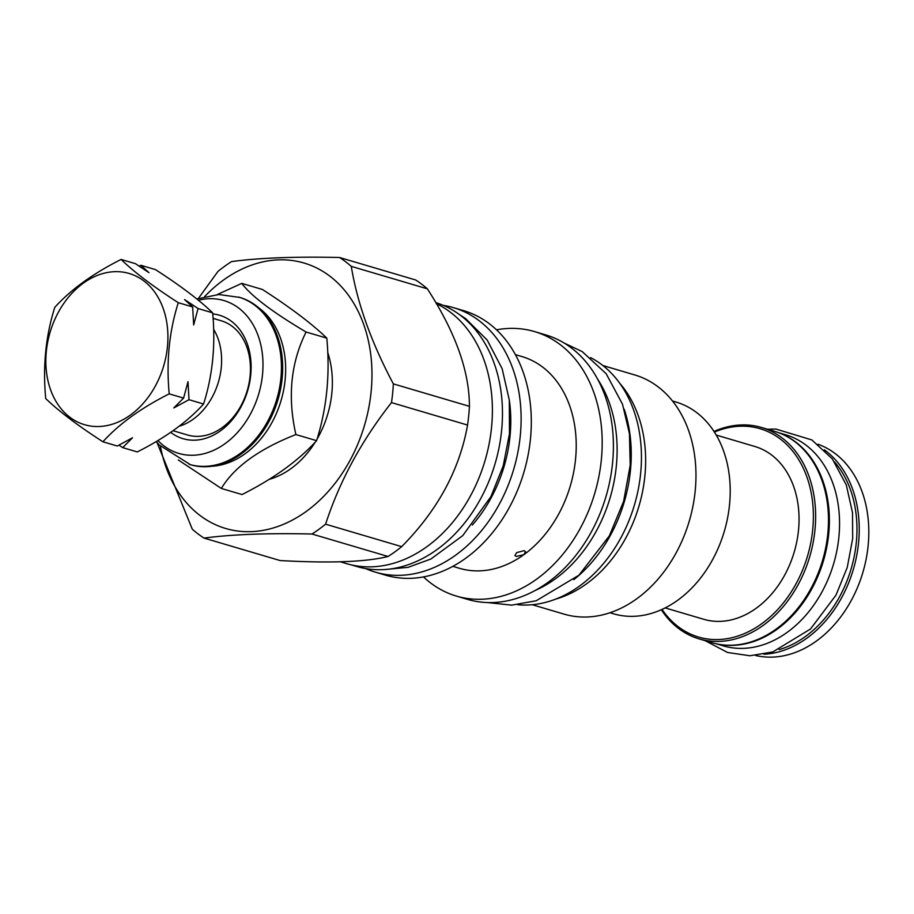 <?xml version="1.0" encoding="UTF-8"?>
<svg xmlns="http://www.w3.org/2000/svg" width="914" height="914" viewBox="0 0 914 914"><rect width="100%" height="100%" fill="white"/><g stroke="black" fill="none" stroke-linecap="round" stroke-linejoin="round"><path stroke-width="1.37" d="M178.264 459.948L221.325 488.442C234.292 466.974 259.142 449.003 295.885 434.55C287.396 396.859 290.801 362.687 306.087 332.022C272.76 312.291 251.304 296.079 241.753 283.374L217.212 294.594M258.822 307.904A85.448 64.186 106.5 0 1 280.529 338.26A85.448 64.186 -73.5 0 1 212.071 466.22M156.271 441.496L159.059 444.855L190.443 464.712A87.207 65.522 -73.5 0 0 263.415 430.711A87.207 65.522 -73.5 0 0 277.41 336.055A87.207 65.522 -73.5 0 0 239.845 297.427L218.823 294.525L196.83 298.981M157.905 440.525A79.701 59.878 -73.5 0 0 235.823 434.264A79.701 59.878 -73.5 0 0 258.194 335.849A79.701 59.878 -73.5 0 0 198.429 300.283M170.712 432.322A64.368 48.351 -73.5 0 0 231.585 420.589A64.368 48.351 -73.5 0 0 247.248 343.755A64.368 48.351 -73.5 0 0 212.745 313.925M173.032 430.711L187.496 434.984A59.536 44.729 -73.5 0 0 237.309 411.768A59.536 44.729 -73.5 0 0 246.86 347.149A59.536 44.729 -73.5 0 0 221.211 320.78L213.076 318.38M179.087 426.267A59.536 44.729 -73.5 0 0 218.035 338.637A59.536 44.729 -73.5 0 0 213.613 329.303M118.957 445.164L122.705 447.62L137.294 451.927C165.434 437.737 187.53 421.765 203.582 404.011C212.654 375.403 215.681 345.012 212.665 312.839C199.629 300.215 180.561 285.796 155.449 269.596L140.87 265.288L139.214 266.145M178.287 302.694C153.175 286.493 134.095 272.075 121.071 259.439C92.931 273.629 70.835 289.601 54.783 307.355C45.711 335.964 42.695 366.354 45.711 398.527C58.736 411.163 77.804 425.57 102.916 441.782C118.969 424.016 141.064 408.044 169.204 393.865C166.188 361.681 169.216 331.302 178.287 302.694L192.66 306.944L184.571 299.575L198.075 308.532L212.665 312.839M121.071 259.439L135.455 263.689L148.959 272.646L140.87 265.288M198.075 308.532L193.654 324.938L192.66 306.944M169.204 393.865L183.588 398.104L187.998 381.698L188.992 399.704L203.582 404.011M188.992 399.704L173.786 407.952L183.588 398.104M102.916 441.782L117.3 446.021L132.507 437.783L122.705 447.62M163.172 308.406A78.844 59.239 -73.5 0 0 83.277 283.191A78.844 59.239 -73.5 0 0 50.59 389.787A78.844 59.239 -73.5 0 0 130.474 415.002A78.844 59.239 -73.5 0 0 163.172 308.406M221.325 488.442L242.039 494.554C273.686 478.605 298.535 460.633 316.587 440.662C326.789 408.489 330.194 374.317 326.801 338.134L306.087 332.022M316.587 440.662L295.885 434.55M326.801 338.134C312.142 323.922 290.698 307.71 262.455 289.487L241.753 283.374M160.43 446.386A138.38 103.956 -73.5 0 0 306.27 511.417A138.38 103.956 -73.5 0 0 363.646 324.321A138.38 103.956 -73.5 0 0 223.439 280.072A138.38 103.956 -73.5 0 0 204.69 296.513M269.07 479.382A87.207 65.522 -73.5 0 0 315.284 442.056M317.055 439.108A87.207 65.522 -73.5 0 0 327.715 352.45M325.601 524.179L401.68 546.641A157.368 118.226 -73.5 0 1 394.962 551.793A157.368 118.226 106.5 0 1 388.062 556.477L311.994 534.016A157.368 118.226 -73.5 0 0 318.883 529.332A157.368 118.226 -73.5 0 0 325.601 524.179C339.528 481.278 361.487 440.742 391.489 402.594A157.368 118.226 -73.5 0 0 393.351 383.88C371.29 342.339 357.26 303.162 351.284 266.374A157.368 118.226 -73.5 0 0 339.54 257.497C295.508 256.48 259.519 257.839 231.585 261.575A157.368 118.226 -73.5 0 0 224.695 266.248A157.368 118.226 -73.5 0 0 217.978 271.412L198.418 298.398M401.68 546.641C437.68 510.252 459.639 469.727 467.557 425.056L391.489 402.594M467.557 425.056A157.368 118.226 -73.5 0 0 469.419 406.342C469.442 371.324 455.423 332.148 427.352 288.835A157.368 118.226 -73.5 0 0 415.607 279.958L339.54 257.497M469.419 406.342L393.351 383.88M427.352 288.835L351.284 266.374M156.957 442.353L192.294 529.206A157.368 118.226 -73.5 0 0 204.039 538.095C231.985 534.359 267.973 532.999 311.994 534.016M204.039 538.095L280.118 560.556C330.137 563.344 366.126 561.984 388.062 556.477M340.122 561.756L346.6 563.664A137.9 103.602 -73.5 0 0 426.918 546.675A137.9 103.602 -73.5 0 0 492.269 416.933A137.9 103.602 -73.5 0 0 436.366 303.654M435.75 302.603A137.74 103.476 106.5 0 1 494.177 363.338A137.74 103.476 -73.5 0 1 472.07 512.823A137.74 103.476 -73.5 0 1 356.826 566.52L351.433 564.932M375.311 572.141L385.502 575.157A137.9 103.602 106.5 0 0 465.82 558.168A137.9 103.602 -73.5 0 0 531.308 420.326A137.9 103.602 -73.5 0 0 463.604 310.646L453.424 307.641A137.9 103.602 -73.5 0 1 521.117 417.321A137.9 103.602 -73.5 0 1 455.64 555.164A137.9 103.602 106.5 0 1 375.311 572.141A137.9 103.602 106.5 0 1 365.623 568.565M453.424 307.641A137.9 103.602 -73.5 0 0 443.336 305.379M515.37 354.621L522.031 356.597A110.377 82.923 -73.5 0 1 576.22 444.387A110.377 82.923 -73.5 0 1 523.813 554.718L516.182 556.455L514.913 555.484L516.684 552.616L524.225 550.639L525.516 551.69L523.813 554.718A110.377 82.923 106.5 0 1 459.514 568.325L452.841 566.349M534.496 331.576L545.692 334.89A137.9 103.602 -73.5 0 1 613.397 444.57A137.9 103.602 -73.5 0 1 547.92 582.412A137.9 103.602 -73.5 0 1 467.591 599.39L456.394 596.088A137.9 103.602 106.5 0 0 536.712 579.099A137.9 103.602 -73.5 0 0 602.189 441.256A137.9 103.602 -73.5 0 0 534.496 331.576A137.9 103.602 -73.5 0 0 496.485 329.817M456.394 596.088A137.9 103.602 106.5 0 1 423.513 576.917M535.238 590.433A130.336 97.912 106.5 0 0 555.232 578.916A130.336 97.912 -73.5 0 0 597.619 379.161M573.855 579.636A130.176 97.798 -73.5 0 0 624.182 409.198M517.644 604.714A130.176 97.798 -73.5 0 0 617.601 543.59A130.176 97.798 -73.5 0 0 633.608 410.009A130.176 97.798 106.5 0 0 590.604 357.614M619.703 383.206A124.704 93.685 -73.5 0 1 586.411 583.909A124.704 93.685 106.5 0 1 555.975 599.024M532.256 604.725L564.121 614.139A124.704 93.685 106.5 0 0 636.761 598.773A124.704 93.685 -73.5 0 0 695.965 474.126A124.704 93.685 -73.5 0 0 634.75 374.946L602.886 365.531M609.981 612.746L613.5 613.785A110.377 82.923 -73.5 0 0 677.788 600.19A110.377 82.923 -73.5 0 0 730.206 489.858A110.377 82.923 -73.5 0 0 676.017 402.057L672.498 401.018M716.21 435.064L754.815 446.466A90.109 67.693 -73.5 0 1 793.626 486.385A90.109 67.693 106.5 0 1 779.174 584.172A90.109 67.693 106.5 0 1 703.78 619.304L665.175 607.901M662.033 609.421A108.617 81.597 -73.5 0 0 771.096 616.082A108.617 81.597 -73.5 0 0 806.845 476.834A108.617 81.597 -73.5 0 0 714.394 432.094M661.313 609.741A110.217 82.808 -73.5 0 0 699.096 638.897A110.217 82.808 -73.5 0 0 791.318 595.917A110.217 82.808 -73.5 0 0 809.004 476.297A110.217 82.808 -73.5 0 0 761.522 427.478A110.217 82.808 -73.5 0 0 713.971 431.431M699.096 638.897L711.937 642.691A110.217 82.808 -73.5 0 0 804.16 599.71A110.217 82.808 -73.5 0 0 821.846 480.09A110.217 82.808 -73.5 0 0 774.364 431.271L761.522 427.478M721.706 644.736A110.057 82.683 -73.5 0 0 808.205 595.083A110.057 82.683 -73.5 0 0 822.749 480.478A110.057 82.683 106.5 0 0 783.675 434.847M716.268 643.799L723.18 645.844A110.057 82.683 -73.5 0 0 815.277 602.932A110.057 82.683 -73.5 0 0 832.928 483.483A110.057 82.683 106.5 0 0 785.514 434.733L778.602 432.688M779.162 649.626A108.617 81.597 -73.5 0 0 850.431 489.698A108.617 81.597 -73.5 0 0 834.573 461.958M763.944 654.253A110.217 82.808 -73.5 0 0 852.602 489.173A110.217 82.808 -73.5 0 0 824.314 449.802M817.939 444.227A110.217 82.808 -73.5 0 1 862.176 491.995A110.217 82.808 106.5 0 1 845.701 609.787A110.217 82.808 106.5 0 1 755.558 655.475M189.221 464.346A87.207 65.522 -73.5 0 0 262.204 430.345A87.207 65.522 -73.5 0 0 276.188 335.701A87.207 65.522 -73.5 0 0 238.623 297.061M472.31 525.059A124.544 93.559 -73.5 0 0 509.281 399.864M384.234 569.582L408.112 567.331L430.848 559.025L462.735 535.638L490.909 496.645L503.214 465.877L509.475 433.762L509.304 400.081L502.14 368.696L487.196 340.065L465.58 318.552L459.514 314.644M564.224 343.093L582.241 351.616L606.176 373.723L622.525 404.251L629.449 433.659L630.214 465.215L623.599 501.432L609.375 535.821L578.916 575.214L536.221 600.749L511.703 605.148L487.608 602.577M767.646 429.283L775.758 429.032L811.792 439.908L832.311 458.862L846.295 484.946L852.511 512.708L852.693 538.506L847.232 567.503L835.99 595.14L810.478 629.026L772.821 651.933L749.937 655.761L727.578 652.493L705.22 640.703"/></g></svg>
